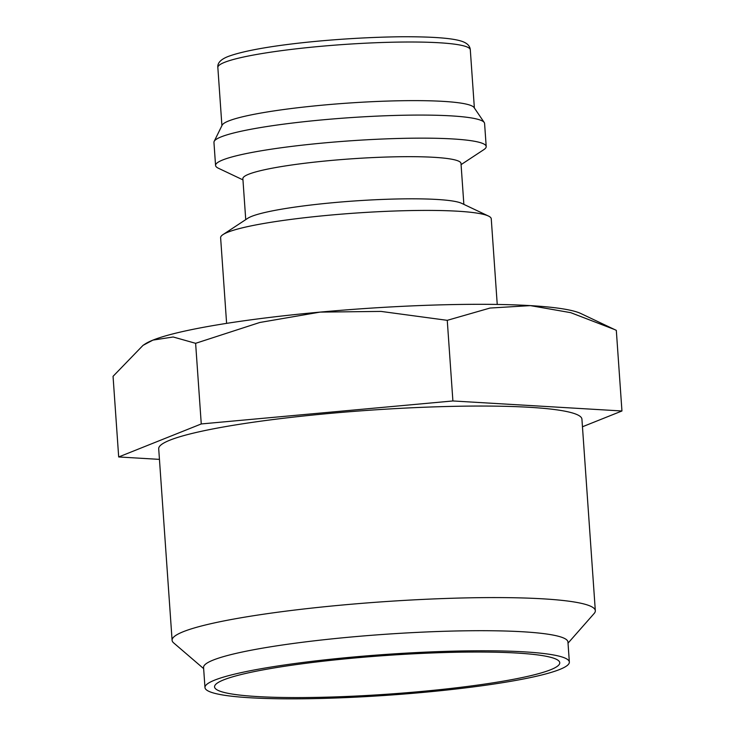 <?xml version="1.0" encoding="UTF-8"?>
<svg xmlns="http://www.w3.org/2000/svg" width="735" height="735" viewBox="0 0 735 735"><rect width="100%" height="100%" fill="white"/><g stroke="black" fill="none" stroke-linecap="round" stroke-linejoin="round"><path stroke-width="1.1" d="M497.237 304.446L491.256 218.8A135.644 15.178 176 0 0 488.444 216.035A135.644 15.178 176 0 0 399.491 210.853A135.644 15.178 176 0 0 223.008 234.594A135.644 15.178 176 0 0 220.619 237.727L226.61 323.372M488.444 216.035L461.681 203.347A109.331 12.229 176 0 0 389.991 199.167A109.331 12.229 176 0 0 247.75 218.304L223.008 234.594M463.858 204.376L460.992 163.427A109.331 12.229 176 0 0 387.042 157.024A109.331 12.229 176 0 0 242.872 178.678L245.738 219.627M461.084 164.631L483.805 149.664A135.644 15.178 176 0 0 486.203 146.531A135.644 15.178 176 0 0 394.438 138.584A135.644 15.178 176 0 0 215.566 165.458A135.644 15.178 176 0 0 218.368 168.223L242.954 179.882M486.203 146.531L484.586 123.462A135.644 15.178 176 0 0 484.227 122.497A135.644 15.178 176 0 0 392.83 115.514A135.644 15.178 176 0 0 214.17 141.377A135.644 15.178 176 0 0 213.949 142.388L215.566 165.458M484.227 122.497L474.075 107.558A126.539 14.158 176 0 0 388.806 101.035A126.539 14.158 176 0 0 222.145 125.171L214.17 141.377M118.684 456.959L113.052 376.329L143.022 345.358L145.071 344.008A222.705 24.916 -4 0 1 152.953 340.103A222.705 24.916 -4 0 1 320.065 312.109A222.705 24.916 -4 0 1 434.817 305.034A222.705 24.916 -4 0 1 530.404 305.622A222.705 24.916 -4 0 1 580.861 313.533L616.316 330.355L621.948 410.984L452.898 400.961L201.261 423.948L118.684 456.959L159.449 459.375M143.022 345.358L152.953 340.103L173.184 336.988L195.62 343.318L259.795 322.481L320.065 312.109L381.006 311.41L447.257 320.331L490.024 308.048L530.404 305.622L570.746 312.669L614.671 329.565M569.349 662.07L567.944 641.995A182.638 20.433 176 0 0 444.399 631.291A182.638 20.433 176 0 0 203.567 667.481L204.973 687.547A182.638 20.433 176 0 0 328.517 698.25A182.638 20.433 176 0 0 569.349 662.07A182.638 20.433 176 0 0 445.805 651.366A182.638 20.433 176 0 0 204.973 687.547M568.026 643.153L594.165 613.468A212.13 23.731 176 0 0 595.322 610.702A212.13 23.731 176 0 0 451.832 598.272A212.13 23.731 176 0 0 172.1 640.304A212.13 23.731 176 0 0 173.635 642.877L203.65 668.63M172.1 640.304L158.705 448.763A212.13 23.731 -4 0 1 438.437 406.74A212.13 23.731 -4 0 1 581.927 419.171L595.322 610.702M442.718 652.597A173.028 19.358 -4 0 1 559.307 661.509A173.028 19.358 -4 0 1 331.595 697.019A173.028 19.358 -4 0 1 214.831 685.599A173.028 19.358 -4 0 1 442.718 652.597M582.46 426.769L621.948 410.984M201.261 423.948L195.62 343.318M452.898 400.961L447.257 320.331M217.845 67.491C217.312 63.063 220.711 59.416 228.043 56.531C258.233 45.193 341.159 37.31 402.624 36.75C435.589 36.667 456.04 38.468 464.005 42.152C467.956 43.953 470.051 46.516 470.308 49.842A126.539 14.158 176 0 0 384.708 42.419A126.539 14.158 176 0 0 224.561 62.346A126.539 14.158 176 0 0 217.845 67.491L221.915 125.648M470.308 49.842L474.369 107.99"/></g></svg>
